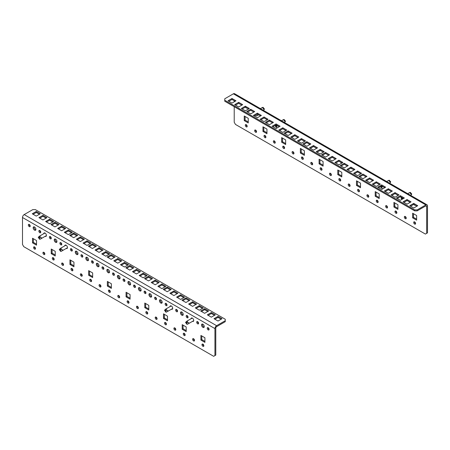 <?xml version="1.0" encoding="UTF-8"?>
<svg xmlns="http://www.w3.org/2000/svg" width="450" height="450" viewBox="0 0 450 450"><rect width="100%" height="100%" fill="white"/><g stroke="black" fill="none" stroke-linecap="round" stroke-linejoin="round"><path stroke-width="0.67" d="M372.583 180.861A1.935 1.119 60 0 1 372.527 180.833A1.935 1.119 60 0 1 371.801 180.169M352.215 168.857A1.935 1.119 60 0 1 351.484 168.683A1.935 1.119 60 0 1 350.865 168.154M341.691 162.782A1.935 1.119 60 0 1 340.959 162.607A1.935 1.119 60 0 1 340.234 161.944M309.848 144.551A1.935 1.119 60 0 1 309.392 144.377A1.935 1.119 60 0 1 308.661 143.713M289.074 132.407A1.935 1.119 60 0 1 288.349 132.227A1.935 1.119 60 0 1 287.961 131.94M267.036 119.891A1.935 1.119 60 0 1 266.574 119.413M246.982 108.107A1.935 1.119 60 0 1 246.257 107.927A1.935 1.119 60 0 1 245.526 107.263M415.35 205.312A1.935 1.119 60 0 1 414.619 205.132A1.935 1.119 60 0 1 413.893 204.469M246.246 124.689A1.339 0.771 -120 0 0 245.576 124.622A1.339 0.771 -120 0 0 245.368 125.696A1.339 0.771 -120 0 0 246.246 126.877A1.339 0.771 -120 0 0 246.915 126.945A1.339 0.771 -120 0 0 247.123 125.871A1.339 0.771 -120 0 0 246.246 124.689M246.144 124.639A1.339 0.771 -120 0 0 247.089 126.388A1.339 0.771 -120 0 0 247.185 126.444M358.504 191.689A1.339 0.771 60 0 1 357.626 190.507A1.339 0.771 60 0 1 357.834 189.433A1.339 0.771 60 0 1 358.504 189.501A1.339 0.771 60 0 1 359.376 190.682A1.339 0.771 60 0 1 359.173 191.756A1.339 0.771 60 0 1 358.504 191.689M359.443 191.256A1.339 0.771 60 0 1 359.342 191.199A1.339 0.771 60 0 1 358.402 189.45M349.149 186.289A1.339 0.771 60 0 1 348.272 185.107A1.339 0.771 60 0 1 348.48 184.033A1.339 0.771 60 0 1 349.149 184.101A1.339 0.771 60 0 1 350.021 185.282A1.339 0.771 60 0 1 349.819 186.351A1.339 0.771 60 0 1 349.149 186.289M350.089 185.85A1.339 0.771 60 0 1 349.988 185.799A1.339 0.771 60 0 1 349.048 184.05M367.858 197.089A1.339 0.771 60 0 1 366.981 195.907A1.339 0.771 60 0 1 367.189 194.833A1.339 0.771 60 0 1 367.858 194.901A1.339 0.771 60 0 1 368.73 196.082A1.339 0.771 60 0 1 368.527 197.156A1.339 0.771 60 0 1 367.858 197.089M368.798 196.656A1.339 0.771 60 0 1 368.696 196.605A1.339 0.771 60 0 1 367.757 194.85M377.213 202.489A1.339 0.771 60 0 1 376.335 201.308A1.339 0.771 60 0 1 376.543 200.239A1.339 0.771 60 0 1 377.213 200.301A1.339 0.771 60 0 1 378.084 201.482A1.339 0.771 60 0 1 377.882 202.556A1.339 0.771 60 0 1 377.213 202.489M378.152 202.056A1.339 0.771 60 0 1 378.056 202.005A1.339 0.771 60 0 1 377.111 200.25M386.567 207.889A1.339 0.771 60 0 1 385.689 206.708A1.339 0.771 60 0 1 385.897 205.639A1.339 0.771 60 0 1 386.567 205.701A1.339 0.771 60 0 1 387.439 206.882A1.339 0.771 60 0 1 387.236 207.956A1.339 0.771 60 0 1 386.567 207.889M387.506 207.456A1.339 0.771 60 0 1 387.411 207.405A1.339 0.771 60 0 1 386.466 205.65M293.017 153.883A1.339 0.771 60 0 1 292.146 152.702A1.339 0.771 60 0 1 292.348 151.627A1.339 0.771 60 0 1 293.017 151.695A1.339 0.771 60 0 1 293.895 152.876A1.339 0.771 60 0 1 293.687 153.945A1.339 0.771 60 0 1 293.017 153.883M293.963 153.444A1.339 0.771 60 0 1 293.861 153.394A1.339 0.771 60 0 1 292.922 151.644M302.372 159.283A1.339 0.771 60 0 1 301.5 158.102A1.339 0.771 60 0 1 301.702 157.028A1.339 0.771 60 0 1 302.372 157.095A1.339 0.771 60 0 1 303.249 158.276A1.339 0.771 60 0 1 303.041 159.351A1.339 0.771 60 0 1 302.372 159.283M303.317 158.85A1.339 0.771 60 0 1 303.216 158.794A1.339 0.771 60 0 1 302.276 157.044M311.726 164.683A1.339 0.771 60 0 1 310.854 163.502A1.339 0.771 60 0 1 311.057 162.428A1.339 0.771 60 0 1 311.726 162.495A1.339 0.771 60 0 1 312.604 163.676A1.339 0.771 60 0 1 312.396 164.751A1.339 0.771 60 0 1 311.726 164.683M312.671 164.25A1.339 0.771 60 0 1 312.57 164.199A1.339 0.771 60 0 1 311.631 162.444M339.795 180.883A1.339 0.771 60 0 1 338.918 179.708A1.339 0.771 60 0 1 339.126 178.633A1.339 0.771 60 0 1 339.795 178.701A1.339 0.771 60 0 1 340.667 179.876A1.339 0.771 60 0 1 340.464 180.951A1.339 0.771 60 0 1 339.795 180.883M340.734 180.45A1.339 0.771 60 0 1 340.633 180.399A1.339 0.771 60 0 1 339.694 178.65M330.441 175.483A1.339 0.771 60 0 1 329.563 174.308A1.339 0.771 60 0 1 329.766 173.233A1.339 0.771 60 0 1 330.441 173.301A1.339 0.771 60 0 1 331.312 174.476A1.339 0.771 60 0 1 331.11 175.551A1.339 0.771 60 0 1 330.441 175.483M331.38 175.05A1.339 0.771 60 0 1 331.279 174.999A1.339 0.771 60 0 1 330.339 173.244M321.081 170.083A1.339 0.771 60 0 1 320.209 168.902A1.339 0.771 60 0 1 320.411 167.833A1.339 0.771 60 0 1 321.081 167.895A1.339 0.771 60 0 1 321.958 169.076A1.339 0.771 60 0 1 321.756 170.151A1.339 0.771 60 0 1 321.081 170.083M322.026 169.65A1.339 0.771 60 0 1 321.924 169.599A1.339 0.771 60 0 1 320.985 167.844M274.309 143.078A1.339 0.771 60 0 1 273.437 141.902A1.339 0.771 60 0 1 273.639 140.828A1.339 0.771 60 0 1 274.309 140.895A1.339 0.771 60 0 1 275.186 142.071A1.339 0.771 60 0 1 274.978 143.145A1.339 0.771 60 0 1 274.309 143.078M275.254 142.644A1.339 0.771 60 0 1 275.153 142.594A1.339 0.771 60 0 1 274.207 140.839M283.663 148.483A1.339 0.771 60 0 1 282.791 147.302A1.339 0.771 60 0 1 282.994 146.227A1.339 0.771 60 0 1 283.663 146.295A1.339 0.771 60 0 1 284.541 147.476A1.339 0.771 60 0 1 284.332 148.545A1.339 0.771 60 0 1 283.663 148.483M284.608 148.044A1.339 0.771 60 0 1 284.507 147.994A1.339 0.771 60 0 1 283.562 146.244M264.954 137.678A1.339 0.771 60 0 1 264.082 136.496A1.339 0.771 60 0 1 264.285 135.428A1.339 0.771 60 0 1 264.954 135.489A1.339 0.771 60 0 1 265.832 136.671A1.339 0.771 60 0 1 265.624 137.745A1.339 0.771 60 0 1 264.954 137.678M265.899 137.244A1.339 0.771 60 0 1 265.798 137.194A1.339 0.771 60 0 1 264.853 135.439M255.6 132.278A1.339 0.771 60 0 1 254.722 131.096A1.339 0.771 60 0 1 254.931 130.022A1.339 0.771 60 0 1 255.6 130.089A1.339 0.771 60 0 1 256.477 131.271A1.339 0.771 60 0 1 256.269 132.345A1.339 0.771 60 0 1 255.6 132.278M256.539 131.844A1.339 0.771 60 0 1 256.444 131.794A1.339 0.771 60 0 1 255.499 130.039M395.921 213.289A1.339 0.771 60 0 1 395.044 212.113A1.339 0.771 60 0 1 395.252 211.039A1.339 0.771 60 0 1 395.921 211.106A1.339 0.771 60 0 1 396.799 212.282A1.339 0.771 60 0 1 396.591 213.356A1.339 0.771 60 0 1 395.921 213.289M396.861 212.856A1.339 0.771 60 0 1 396.765 212.805A1.339 0.771 60 0 1 395.82 211.05M405.276 218.694A1.339 0.771 60 0 1 404.404 217.513A1.339 0.771 60 0 1 404.606 216.439A1.339 0.771 60 0 1 405.276 216.506A1.339 0.771 60 0 1 406.153 217.688A1.339 0.771 60 0 1 405.945 218.756A1.339 0.771 60 0 1 405.276 218.694M406.215 218.256A1.339 0.771 60 0 1 406.119 218.205A1.339 0.771 60 0 1 405.174 216.456M414.63 224.094A1.339 0.771 60 0 1 413.758 222.913A1.339 0.771 60 0 1 413.961 221.839A1.339 0.771 60 0 1 414.63 221.906A1.339 0.771 60 0 1 415.507 223.088A1.339 0.771 60 0 1 415.299 224.162A1.339 0.771 60 0 1 414.63 224.094M415.575 223.661A1.339 0.771 60 0 1 415.474 223.605A1.339 0.771 60 0 1 414.529 221.856M384.345 191.053L388.344 193.365L392.344 191.053L388.344 188.747L384.345 191.053M377.662 187.2L381.662 189.506L385.661 187.2L381.662 184.888L377.662 187.2M391.027 194.912L395.027 197.224L399.026 194.912L395.027 192.606L391.027 194.912M409.736 205.718L413.736 208.024L417.735 205.718L413.736 203.406L409.736 205.718M403.054 201.859L407.053 204.165L411.053 201.859L407.053 199.547L403.054 201.859M396.371 198L400.371 200.306L404.37 198L400.371 195.688L396.371 198M414.664 209.897L417.189 209.897L417.189 210.864L414.664 210.864L414.664 209.897L224.747 100.249L224.747 98.792L233.376 93.808A2.379 1.373 -60 0 1 234.568 93.69L427.005 204.795A2.379 1.373 -60 0 1 427.5 205.886L427.5 232.858L425.396 234.073L235.479 124.431L234.219 122.242L234.219 106.689M417.189 209.897L425.818 204.913A2.379 1.373 -60 0 1 427.005 204.795M372.319 184.112L376.318 186.418L380.317 184.112L376.318 181.806L372.319 184.112M353.61 173.312L357.609 175.618L361.609 173.312L357.609 171L353.61 173.312M334.901 162.506L338.901 164.818L342.894 162.506L338.901 160.2L334.901 162.506M316.192 151.706L320.186 154.013L324.186 151.706L320.186 149.4L316.192 151.706M297.478 140.906L301.478 143.213L305.477 140.906L301.478 138.594L297.478 140.906M278.769 130.101L282.769 132.412L286.768 130.101L282.769 127.794L278.769 130.101M260.061 119.301L264.06 121.607L268.059 119.301L264.06 116.994L260.061 119.301M358.954 176.394L362.953 178.706L366.952 176.394L362.953 174.088L358.954 176.394M340.245 165.594L344.244 167.901L348.244 165.594L344.244 163.288L340.245 165.594M321.536 154.794L325.536 157.101L329.535 154.794L325.536 152.482L321.536 154.794M302.827 143.989L306.827 146.301L310.826 143.989L306.827 141.683L302.827 143.989M284.119 133.189L288.118 135.495L292.112 133.189L288.118 130.882L284.119 133.189M265.41 122.389L269.404 124.695L273.403 122.389L269.404 120.077L265.41 122.389M246.696 111.583L250.695 113.895L254.694 111.583L250.695 109.277L246.696 111.583M365.636 180.253L369.636 182.565L373.635 180.253L369.636 177.947L365.636 180.253M346.928 169.453L350.927 171.759L354.926 169.453L350.927 167.141L346.928 169.453M328.219 158.648L332.218 160.959L336.218 158.648L332.218 156.341L328.219 158.648M309.51 147.847L313.509 150.159L317.503 147.847L313.509 145.541L309.51 147.847M290.801 137.047L294.795 139.354L298.794 137.047L294.795 134.736L290.801 137.047M272.087 126.242L276.086 128.554L280.086 126.242L276.086 123.936L272.087 126.242M253.378 115.442L257.377 117.754L261.377 115.442L257.377 113.136L253.378 115.442M249.351 108.501L245.351 110.807L241.352 108.501L245.351 106.189L249.351 108.501M242.668 104.642L238.669 106.948L234.669 104.642L238.669 102.33L242.668 104.642M235.986 100.783L231.986 103.089L227.987 100.783L231.986 98.477L235.986 100.783M235.513 105.126L238.669 103.303L241.824 105.126M260.533 115.931L257.377 114.109L254.222 115.931M279.248 126.731L276.086 124.909L272.931 126.731M297.956 137.531L294.795 135.709L291.639 137.531M316.665 148.337L313.509 146.514L310.348 148.337M335.374 159.137L332.218 157.314L329.057 159.137M354.082 169.937L350.927 168.114L347.771 169.937M372.791 180.743L369.636 178.914L366.48 180.743M253.851 112.073L250.695 110.25L247.539 112.073M272.565 122.873L269.404 121.05L266.248 122.873M291.274 133.672L288.118 131.85L284.957 133.672M309.983 144.478L306.827 142.656L303.666 144.478M328.691 155.278L325.536 153.456L322.38 155.278M347.4 166.078L344.244 164.256L341.089 166.078M366.109 176.884L362.953 175.061L359.798 176.884M267.216 119.784L264.06 117.962L260.904 119.784M285.924 130.59L282.769 128.767L279.613 130.59M304.639 141.39L301.478 139.567L298.322 141.39M323.348 152.19L320.186 150.368L317.031 152.19M342.056 162.996L338.901 161.173L335.739 162.996M360.765 173.796L357.609 171.973L354.454 173.796M379.474 184.596L376.318 182.773L373.162 184.596M414.664 210.864L224.747 101.222L224.747 100.249M417.189 210.864L425.818 205.886A1.193 0.686 -60 0 1 426.414 205.824A1.193 0.686 -60 0 1 426.656 206.37L426.656 233.347M403.532 198.484L400.371 196.661L397.215 198.484M410.209 202.343L407.053 200.52L403.897 202.343M416.891 206.201L413.736 204.379L410.58 206.201M398.183 195.401L395.027 193.579L391.871 195.401M384.789 187.701A2.976 1.716 -120 0 0 384.812 187.678L381.662 185.861L378.506 187.684M391.5 191.542L388.344 189.72L385.189 191.542M242.196 108.984L245.351 107.162L248.507 108.984M228.831 101.267L231.986 99.444L235.142 101.267M257.377 114.109L257.377 113.136M276.086 124.909L276.086 123.936M294.795 135.709L294.795 134.736M313.509 146.514L313.509 145.541M332.218 157.314L332.218 156.341M350.927 168.114L350.927 167.141M369.636 178.914L369.636 177.947M250.695 110.25L250.695 109.277M269.404 121.05L269.404 120.077M288.118 131.85L288.118 130.882M306.827 142.656L306.827 141.683M325.536 153.456L325.536 152.482M344.244 164.256L344.244 163.288M362.953 175.061L362.953 174.088M264.06 117.962L264.06 116.994M282.769 128.767L282.769 127.794M301.478 139.567L301.478 138.594M320.186 150.368L320.186 149.4M338.901 161.173L338.901 160.2M357.609 171.973L357.609 171M376.318 182.773L376.318 181.806M234.219 100.733L234.219 101.801M320.642 150.632A1.935 1.119 60 0 1 319.978 150.491M248.243 122.929L248.243 118.311L244.249 116.004L244.249 120.617L248.243 122.929M379.209 198.54L375.21 196.234L375.21 191.616L379.209 193.922L379.209 198.54M360.501 187.74L356.501 185.428L356.501 180.816L360.501 183.122L360.501 187.74M397.918 209.34L393.924 207.034L393.924 202.416L397.918 204.727L397.918 209.34M323.083 166.134L319.084 163.828L319.084 159.21L323.083 161.516L323.083 166.134M341.792 176.934L337.793 174.628L337.793 170.01L341.792 172.322L341.792 176.934M285.666 144.529L281.666 142.222L281.666 137.604L285.666 139.916L285.666 144.529M304.374 155.334L300.375 153.023L300.375 148.41L304.374 150.716L304.374 155.334M266.957 133.729L262.957 131.422L262.957 126.804L266.957 129.111L266.957 133.729M416.632 220.146L412.633 217.834L412.633 213.216L416.632 215.528L416.632 220.146M245.087 116.488L245.087 120.133L248.243 121.956M379.209 197.567L376.054 195.744L376.054 192.099M360.501 186.767L357.345 184.944L357.345 181.299M397.918 208.373L394.762 206.55L394.762 202.905M323.083 165.161L319.928 163.339L319.928 159.694M341.792 175.967L338.636 174.144L338.636 170.499M285.666 143.561L282.504 141.739L282.504 138.094M304.374 154.361L301.219 152.539L301.219 148.894M266.957 132.756L263.796 130.933L263.796 127.288M416.632 219.172L413.471 217.35L413.471 213.705M400.371 196.661L400.371 195.688M407.053 200.52L407.053 199.547M413.736 204.379L413.736 203.406M413.471 217.35L412.633 217.834M395.027 193.579L395.027 192.606M381.662 185.861L381.662 184.888M388.344 189.72L388.344 188.747M263.796 130.933L262.957 131.422M301.219 152.539L300.375 153.023M282.504 141.739L281.666 142.222M338.636 174.144L337.793 174.628M319.928 163.339L319.084 163.828M394.762 206.55L393.924 207.034M357.345 184.944L356.501 185.428M376.054 195.744L375.21 196.234M245.351 107.162L245.351 106.189M238.669 103.303L238.669 102.33M231.986 99.444L231.986 98.477M245.087 120.133L244.249 120.617M45.186 236.301A1.935 1.119 -120 0 0 46.029 236.334A1.935 1.119 -120 0 0 46.322 234.782A1.935 1.119 -120 0 0 45.062 233.078A1.935 1.119 -120 0 0 44.094 232.982A1.935 1.119 -120 0 0 43.701 233.724M46.029 235.817A1.935 1.119 -120 0 0 46.35 235.924M55.586 242.314A1.935 1.119 -120 0 0 56.548 242.409A1.935 1.119 -120 0 0 56.846 240.857A1.935 1.119 -120 0 0 55.586 239.153A1.935 1.119 -120 0 0 54.619 239.057A1.935 1.119 -120 0 0 54.321 240.609A1.935 1.119 -120 0 0 55.586 242.314M55.136 238.984A1.935 1.119 -120 0 0 56.424 241.824A1.935 1.119 -120 0 0 56.874 241.999M66.234 248.456A1.935 1.119 -120 0 0 67.072 248.484A1.935 1.119 -120 0 0 67.371 246.932A1.935 1.119 -120 0 0 66.105 245.227A1.935 1.119 -120 0 0 65.138 245.132A1.935 1.119 -120 0 0 64.744 245.874M67.072 247.967A1.935 1.119 -120 0 0 67.399 248.074M76.629 254.464A1.935 1.119 -120 0 0 77.597 254.559A1.935 1.119 -120 0 0 77.895 253.007A1.935 1.119 -120 0 0 76.629 251.303A1.935 1.119 -120 0 0 75.662 251.207A1.935 1.119 -120 0 0 75.364 252.759A1.935 1.119 -120 0 0 76.629 254.464M76.179 251.134A1.935 1.119 -120 0 0 77.473 253.974A1.935 1.119 -120 0 0 77.923 254.149M87.154 260.539A1.935 1.119 -120 0 0 88.121 260.634A1.935 1.119 -120 0 0 88.414 259.082A1.935 1.119 -120 0 0 87.154 257.377A1.935 1.119 -120 0 0 86.186 257.282A1.935 1.119 -120 0 0 85.888 258.834A1.935 1.119 -120 0 0 87.154 260.539M86.704 257.209A1.935 1.119 -120 0 0 87.992 260.055A1.935 1.119 -120 0 0 88.442 260.224M97.672 266.614A1.935 1.119 -120 0 0 98.64 266.709A1.935 1.119 -120 0 0 98.938 265.157A1.935 1.119 -120 0 0 97.672 263.452A1.935 1.119 -120 0 0 96.705 263.357A1.935 1.119 -120 0 0 96.413 264.909A1.935 1.119 -120 0 0 97.672 266.614M97.222 263.284A1.935 1.119 -120 0 0 98.516 266.13A1.935 1.119 -120 0 0 98.966 266.299M108.197 272.689A1.935 1.119 -120 0 0 109.164 272.784A1.935 1.119 -120 0 0 109.462 271.232A1.935 1.119 -120 0 0 108.197 269.528A1.935 1.119 -120 0 0 107.229 269.432A1.935 1.119 -120 0 0 106.931 270.984A1.935 1.119 -120 0 0 108.197 272.689M107.747 269.359A1.935 1.119 -120 0 0 109.041 272.205A1.935 1.119 -120 0 0 109.491 272.374M118.721 278.764A1.935 1.119 -120 0 0 119.689 278.859A1.935 1.119 -120 0 0 119.981 277.312A1.935 1.119 -120 0 0 118.721 275.602A1.935 1.119 -120 0 0 117.754 275.507A1.935 1.119 -120 0 0 117.456 277.059A1.935 1.119 -120 0 0 118.721 278.764M118.271 275.434A1.935 1.119 -120 0 0 119.559 278.28A1.935 1.119 -120 0 0 120.009 278.449M129.246 284.839A1.935 1.119 -120 0 0 130.207 284.934A1.935 1.119 -120 0 0 130.506 283.387A1.935 1.119 -120 0 0 129.246 281.678A1.935 1.119 -120 0 0 128.278 281.582A1.935 1.119 -120 0 0 127.98 283.134A1.935 1.119 -120 0 0 129.246 284.839M128.796 281.509A1.935 1.119 -120 0 0 130.084 284.355A1.935 1.119 -120 0 0 130.534 284.524M139.764 290.914A1.935 1.119 -120 0 0 140.732 291.009A1.935 1.119 -120 0 0 141.03 289.463A1.935 1.119 -120 0 0 139.764 287.758A1.935 1.119 -120 0 0 138.797 287.657A1.935 1.119 -120 0 0 138.504 289.209A1.935 1.119 -120 0 0 139.764 290.914M139.314 287.584A1.935 1.119 -120 0 0 140.608 290.43A1.935 1.119 -120 0 0 141.058 290.599M150.289 296.989A1.935 1.119 -120 0 0 151.256 297.084A1.935 1.119 -120 0 0 151.554 295.537A1.935 1.119 -120 0 0 150.289 293.833A1.935 1.119 -120 0 0 149.321 293.738A1.935 1.119 -120 0 0 149.023 295.284A1.935 1.119 -120 0 0 150.289 296.989M149.839 293.659A1.935 1.119 -120 0 0 151.132 296.505A1.935 1.119 -120 0 0 151.583 296.674M160.813 303.064A1.935 1.119 -120 0 0 161.781 303.159A1.935 1.119 -120 0 0 162.073 301.613A1.935 1.119 -120 0 0 160.813 299.908A1.935 1.119 -120 0 0 159.846 299.812A1.935 1.119 -120 0 0 159.547 301.359A1.935 1.119 -120 0 0 160.813 303.064M160.363 299.734A1.935 1.119 -120 0 0 161.651 302.58A1.935 1.119 -120 0 0 162.101 302.749M171.461 309.206A1.935 1.119 -120 0 0 172.299 309.234A1.935 1.119 -120 0 0 172.597 307.688A1.935 1.119 -120 0 0 171.332 305.983A1.935 1.119 -120 0 0 170.364 305.887A1.935 1.119 -120 0 0 169.971 306.63M172.299 308.723A1.935 1.119 -120 0 0 172.626 308.824M181.856 315.214A1.935 1.119 -120 0 0 182.824 315.309A1.935 1.119 -120 0 0 183.122 313.762A1.935 1.119 -120 0 0 181.856 312.058A1.935 1.119 -120 0 0 180.889 311.963A1.935 1.119 -120 0 0 180.591 313.509A1.935 1.119 -120 0 0 181.856 315.214M181.406 311.884A1.935 1.119 -120 0 0 182.7 314.73A1.935 1.119 -120 0 0 183.15 314.904M192.504 321.356A1.935 1.119 -120 0 0 193.348 321.384A1.935 1.119 -120 0 0 193.641 319.838A1.935 1.119 -120 0 0 192.381 318.133A1.935 1.119 -120 0 0 191.413 318.037A1.935 1.119 -120 0 0 191.019 318.78M193.348 320.873A1.935 1.119 -120 0 0 193.669 320.979M202.905 327.364A1.935 1.119 -120 0 0 203.867 327.459A1.935 1.119 -120 0 0 204.165 325.912A1.935 1.119 -120 0 0 202.905 324.208A1.935 1.119 -120 0 0 201.938 324.113A1.935 1.119 -120 0 0 201.639 325.659A1.935 1.119 -120 0 0 202.905 327.364M202.455 324.034A1.935 1.119 -120 0 0 203.743 326.88A1.935 1.119 -120 0 0 204.193 327.054M50.321 238.787A1.339 0.771 -120 0 0 50.991 238.854A1.339 0.771 -120 0 0 51.199 237.78A1.339 0.771 -120 0 0 50.321 236.604A1.339 0.771 -120 0 0 49.652 236.537A1.339 0.771 -120 0 0 49.449 237.611A1.339 0.771 -120 0 0 50.321 238.787M50.22 236.548A1.339 0.771 -120 0 0 51.165 238.303A1.339 0.771 -120 0 0 51.266 238.354M60.846 244.862A1.339 0.771 -120 0 0 61.515 244.929A1.339 0.771 -120 0 0 61.718 243.855A1.339 0.771 -120 0 0 60.846 242.679A1.339 0.771 -120 0 0 60.176 242.612A1.339 0.771 -120 0 0 59.968 243.686A1.339 0.771 -120 0 0 60.846 244.862M60.744 242.623A1.339 0.771 -120 0 0 61.689 244.378A1.339 0.771 -120 0 0 61.785 244.429M71.37 250.937A1.339 0.771 -120 0 0 72.039 251.004A1.339 0.771 -120 0 0 72.242 249.93A1.339 0.771 -120 0 0 71.37 248.754A1.339 0.771 -120 0 0 70.701 248.687A1.339 0.771 -120 0 0 70.492 249.761A1.339 0.771 -120 0 0 71.37 250.937M71.269 248.698A1.339 0.771 -120 0 0 72.208 250.453A1.339 0.771 -120 0 0 72.309 250.504M81.889 257.017A1.339 0.771 -120 0 0 82.558 257.079A1.339 0.771 -120 0 0 82.766 256.011A1.339 0.771 -120 0 0 81.889 254.829A1.339 0.771 -120 0 0 81.219 254.762A1.339 0.771 -120 0 0 81.017 255.836A1.339 0.771 -120 0 0 81.889 257.017M81.793 254.779A1.339 0.771 -120 0 0 82.733 256.528A1.339 0.771 -120 0 0 82.834 256.579M92.413 263.093A1.339 0.771 -120 0 0 93.082 263.154A1.339 0.771 -120 0 0 93.291 262.086A1.339 0.771 -120 0 0 92.413 260.904A1.339 0.771 -120 0 0 91.744 260.837A1.339 0.771 -120 0 0 91.536 261.911A1.339 0.771 -120 0 0 92.413 263.093M92.312 260.854A1.339 0.771 -120 0 0 93.257 262.603A1.339 0.771 -120 0 0 93.353 262.654M102.938 269.168A1.339 0.771 -120 0 0 103.607 269.229A1.339 0.771 -120 0 0 103.809 268.161A1.339 0.771 -120 0 0 102.938 266.979A1.339 0.771 -120 0 0 102.268 266.912A1.339 0.771 -120 0 0 102.06 267.986A1.339 0.771 -120 0 0 102.938 269.168M102.836 266.929A1.339 0.771 -120 0 0 103.776 268.678A1.339 0.771 -120 0 0 103.877 268.729M113.456 275.243A1.339 0.771 -120 0 0 114.126 275.304A1.339 0.771 -120 0 0 114.334 274.236A1.339 0.771 -120 0 0 113.456 273.054A1.339 0.771 -120 0 0 112.787 272.987A1.339 0.771 -120 0 0 112.584 274.061A1.339 0.771 -120 0 0 113.456 275.243M113.361 273.004A1.339 0.771 -120 0 0 114.3 274.753A1.339 0.771 -120 0 0 114.401 274.804M123.981 281.317A1.339 0.771 -120 0 0 124.65 281.379A1.339 0.771 -120 0 0 124.858 280.311A1.339 0.771 -120 0 0 123.981 279.129A1.339 0.771 -120 0 0 123.311 279.062A1.339 0.771 -120 0 0 123.109 280.136A1.339 0.771 -120 0 0 123.981 281.317M123.879 279.079A1.339 0.771 -120 0 0 124.824 280.828A1.339 0.771 -120 0 0 124.926 280.879M134.505 287.392A1.339 0.771 -120 0 0 135.174 287.46A1.339 0.771 -120 0 0 135.377 286.386A1.339 0.771 -120 0 0 134.505 285.204A1.339 0.771 -120 0 0 133.836 285.137A1.339 0.771 -120 0 0 133.627 286.211A1.339 0.771 -120 0 0 134.505 287.392M134.404 285.154A1.339 0.771 -120 0 0 135.349 286.903A1.339 0.771 -120 0 0 135.444 286.959M145.029 293.468A1.339 0.771 -120 0 0 145.699 293.535A1.339 0.771 -120 0 0 145.901 292.461A1.339 0.771 -120 0 0 145.029 291.279A1.339 0.771 -120 0 0 144.36 291.212A1.339 0.771 -120 0 0 144.152 292.286A1.339 0.771 -120 0 0 145.029 293.468M144.928 291.229A1.339 0.771 -120 0 0 145.868 292.978A1.339 0.771 -120 0 0 145.969 293.034M155.548 299.543A1.339 0.771 -120 0 0 156.218 299.61A1.339 0.771 -120 0 0 156.426 298.536A1.339 0.771 -120 0 0 155.548 297.354A1.339 0.771 -120 0 0 154.879 297.287A1.339 0.771 -120 0 0 154.676 298.361A1.339 0.771 -120 0 0 155.548 299.543M155.453 297.304A1.339 0.771 -120 0 0 156.392 299.053A1.339 0.771 -120 0 0 156.493 299.109M166.072 305.618A1.339 0.771 -120 0 0 166.742 305.685A1.339 0.771 -120 0 0 166.95 304.611A1.339 0.771 -120 0 0 166.072 303.429A1.339 0.771 -120 0 0 165.403 303.362A1.339 0.771 -120 0 0 165.195 304.436A1.339 0.771 -120 0 0 166.072 305.618M165.971 303.379A1.339 0.771 -120 0 0 166.916 305.128A1.339 0.771 -120 0 0 167.012 305.184M176.597 311.692A1.339 0.771 -120 0 0 177.266 311.76A1.339 0.771 -120 0 0 177.469 310.686A1.339 0.771 -120 0 0 176.597 309.504A1.339 0.771 -120 0 0 175.928 309.437A1.339 0.771 -120 0 0 175.719 310.511A1.339 0.771 -120 0 0 176.597 311.692M176.496 309.454A1.339 0.771 -120 0 0 177.435 311.209A1.339 0.771 -120 0 0 177.536 311.259M187.116 317.767A1.339 0.771 -120 0 0 187.785 317.835A1.339 0.771 -120 0 0 187.993 316.761A1.339 0.771 -120 0 0 187.116 315.579A1.339 0.771 -120 0 0 186.446 315.512A1.339 0.771 -120 0 0 186.244 316.586A1.339 0.771 -120 0 0 187.116 317.767M187.02 315.529A1.339 0.771 -120 0 0 187.959 317.284A1.339 0.771 -120 0 0 188.061 317.334M197.64 323.843A1.339 0.771 -120 0 0 198.309 323.91A1.339 0.771 -120 0 0 198.518 322.836A1.339 0.771 -120 0 0 197.64 321.654A1.339 0.771 -120 0 0 196.971 321.587A1.339 0.771 -120 0 0 196.768 322.661A1.339 0.771 -120 0 0 197.64 323.843M197.539 321.604A1.339 0.771 -120 0 0 198.484 323.359A1.339 0.771 -120 0 0 198.585 323.409M208.164 329.918A1.339 0.771 -120 0 0 208.834 329.985A1.339 0.771 -120 0 0 209.036 328.911A1.339 0.771 -120 0 0 208.164 327.729A1.339 0.771 -120 0 0 207.495 327.662A1.339 0.771 -120 0 0 207.287 328.736A1.339 0.771 -120 0 0 208.164 329.918M208.063 327.679A1.339 0.771 -120 0 0 209.008 329.434A1.339 0.771 -120 0 0 209.104 329.484M39.797 232.712A1.339 0.771 -120 0 0 40.472 232.779A1.339 0.771 -120 0 0 40.674 231.705A1.339 0.771 -120 0 0 39.797 230.524A1.339 0.771 -120 0 0 39.127 230.462A1.339 0.771 -120 0 0 38.925 231.536A1.339 0.771 -120 0 0 39.797 232.712M39.701 230.473A1.339 0.771 -120 0 0 40.641 232.228A1.339 0.771 -120 0 0 40.742 232.279M29.278 226.637A1.339 0.771 -120 0 0 29.948 226.704A1.339 0.771 -120 0 0 30.15 225.63A1.339 0.771 -120 0 0 29.278 224.449A1.339 0.771 -120 0 0 28.609 224.387A1.339 0.771 -120 0 0 28.401 225.456A1.339 0.771 -120 0 0 29.278 226.637M29.177 224.398A1.339 0.771 -120 0 0 30.116 226.153A1.339 0.771 -120 0 0 30.218 226.204M34.538 230.164A1.935 1.119 -120 0 0 35.505 230.259A1.935 1.119 -120 0 0 35.803 228.707A1.935 1.119 -120 0 0 34.538 227.002A1.935 1.119 -120 0 0 33.57 226.907A1.935 1.119 -120 0 0 33.272 228.459A1.935 1.119 -120 0 0 34.538 230.164M34.087 226.834A1.935 1.119 -120 0 0 35.381 229.674A1.935 1.119 -120 0 0 35.831 229.849M203.856 345.892A1.339 0.771 60 0 1 203.754 345.842A1.339 0.771 60 0 1 202.815 344.087M202.911 344.137A1.339 0.771 60 0 1 203.788 345.319A1.339 0.771 60 0 1 203.58 346.393A1.339 0.771 60 0 1 202.911 346.326A1.339 0.771 60 0 1 202.039 345.144A1.339 0.771 60 0 1 202.241 344.076A1.339 0.771 60 0 1 202.911 344.137M90.557 279.276A1.339 0.771 -120 0 0 91.496 281.031A1.339 0.771 -120 0 0 91.597 281.081M90.658 281.514A1.339 0.771 -120 0 0 91.328 281.582A1.339 0.771 -120 0 0 91.53 280.507A1.339 0.771 -120 0 0 90.658 279.332A1.339 0.771 -120 0 0 89.989 279.264A1.339 0.771 -120 0 0 89.781 280.339A1.339 0.771 -120 0 0 90.658 281.514M99.911 284.681A1.339 0.771 -120 0 0 100.851 286.431A1.339 0.771 -120 0 0 100.952 286.481M100.013 286.92A1.339 0.771 -120 0 0 100.682 286.982A1.339 0.771 -120 0 0 100.884 285.913A1.339 0.771 -120 0 0 100.013 284.732A1.339 0.771 -120 0 0 99.343 284.664A1.339 0.771 -120 0 0 99.135 285.739A1.339 0.771 -120 0 0 100.013 286.92M81.203 273.876A1.339 0.771 -120 0 0 82.142 275.631A1.339 0.771 -120 0 0 82.243 275.681M81.304 276.114A1.339 0.771 -120 0 0 81.973 276.182A1.339 0.771 -120 0 0 82.176 275.108A1.339 0.771 -120 0 0 81.304 273.926A1.339 0.771 -120 0 0 80.629 273.864A1.339 0.771 -120 0 0 80.426 274.933A1.339 0.771 -120 0 0 81.304 276.114M71.848 268.476A1.339 0.771 -120 0 0 72.788 270.231A1.339 0.771 -120 0 0 72.889 270.281M71.944 270.714A1.339 0.771 -120 0 0 72.619 270.782A1.339 0.771 -120 0 0 72.821 269.707A1.339 0.771 -120 0 0 71.944 268.526A1.339 0.771 -120 0 0 71.274 268.459A1.339 0.771 -120 0 0 71.072 269.533A1.339 0.771 -120 0 0 71.944 270.714M62.494 263.076A1.339 0.771 -120 0 0 63.433 264.825A1.339 0.771 -120 0 0 63.534 264.881M62.589 265.314A1.339 0.771 -120 0 0 63.259 265.382A1.339 0.771 -120 0 0 63.467 264.308A1.339 0.771 -120 0 0 62.589 263.126A1.339 0.771 -120 0 0 61.92 263.059A1.339 0.771 -120 0 0 61.718 264.133A1.339 0.771 -120 0 0 62.589 265.314M156.037 317.087A1.339 0.771 -120 0 0 156.982 318.836A1.339 0.771 -120 0 0 157.078 318.887M156.139 319.326A1.339 0.771 -120 0 0 156.808 319.387A1.339 0.771 -120 0 0 157.016 318.319A1.339 0.771 -120 0 0 156.139 317.137A1.339 0.771 -120 0 0 155.469 317.07A1.339 0.771 -120 0 0 155.267 318.144A1.339 0.771 -120 0 0 156.139 319.326M146.683 311.681A1.339 0.771 -120 0 0 147.628 313.436A1.339 0.771 -120 0 0 147.724 313.487M146.784 313.92A1.339 0.771 -120 0 0 147.454 313.988A1.339 0.771 -120 0 0 147.662 312.913A1.339 0.771 -120 0 0 146.784 311.738A1.339 0.771 -120 0 0 146.115 311.67A1.339 0.771 -120 0 0 145.907 312.744A1.339 0.771 -120 0 0 146.784 313.92M137.329 306.281A1.339 0.771 -120 0 0 138.274 308.036A1.339 0.771 -120 0 0 138.369 308.087M137.43 308.52A1.339 0.771 -120 0 0 138.099 308.588A1.339 0.771 -120 0 0 138.302 307.513A1.339 0.771 -120 0 0 137.43 306.332A1.339 0.771 -120 0 0 136.761 306.27A1.339 0.771 -120 0 0 136.553 307.339A1.339 0.771 -120 0 0 137.43 308.52M109.266 290.081A1.339 0.771 -120 0 0 110.205 291.831A1.339 0.771 -120 0 0 110.306 291.881M109.367 292.32A1.339 0.771 -120 0 0 110.036 292.382A1.339 0.771 -120 0 0 110.239 291.313A1.339 0.771 -120 0 0 109.367 290.132A1.339 0.771 -120 0 0 108.698 290.064A1.339 0.771 -120 0 0 108.489 291.139A1.339 0.771 -120 0 0 109.367 292.32M118.62 295.481A1.339 0.771 -120 0 0 119.559 297.231A1.339 0.771 -120 0 0 119.661 297.287M118.721 297.72A1.339 0.771 -120 0 0 119.391 297.787A1.339 0.771 -120 0 0 119.593 296.713A1.339 0.771 -120 0 0 118.721 295.532A1.339 0.771 -120 0 0 118.052 295.464A1.339 0.771 -120 0 0 117.844 296.539A1.339 0.771 -120 0 0 118.721 297.72M127.974 300.881A1.339 0.771 -120 0 0 128.919 302.636A1.339 0.771 -120 0 0 129.015 302.687M128.076 303.12A1.339 0.771 -120 0 0 128.745 303.188A1.339 0.771 -120 0 0 128.947 302.113A1.339 0.771 -120 0 0 128.076 300.932A1.339 0.771 -120 0 0 127.406 300.864A1.339 0.771 -120 0 0 127.198 301.939A1.339 0.771 -120 0 0 128.076 303.12M174.746 327.887A1.339 0.771 -120 0 0 175.691 329.636A1.339 0.771 -120 0 0 175.792 329.692M174.847 330.126A1.339 0.771 -120 0 0 175.517 330.193A1.339 0.771 -120 0 0 175.725 329.119A1.339 0.771 -120 0 0 174.847 327.938A1.339 0.771 -120 0 0 174.178 327.87A1.339 0.771 -120 0 0 173.976 328.944A1.339 0.771 -120 0 0 174.847 330.126M165.392 322.487A1.339 0.771 -120 0 0 166.337 324.236A1.339 0.771 -120 0 0 166.438 324.287M165.493 324.726A1.339 0.771 -120 0 0 166.162 324.787A1.339 0.771 -120 0 0 166.371 323.719A1.339 0.771 -120 0 0 165.493 322.537A1.339 0.771 -120 0 0 164.824 322.47A1.339 0.771 -120 0 0 164.621 323.544A1.339 0.771 -120 0 0 165.493 324.726M184.101 333.287A1.339 0.771 -120 0 0 185.046 335.042A1.339 0.771 -120 0 0 185.147 335.093M184.202 335.526A1.339 0.771 -120 0 0 184.871 335.593A1.339 0.771 -120 0 0 185.079 334.519A1.339 0.771 -120 0 0 184.202 333.338A1.339 0.771 -120 0 0 183.532 333.27A1.339 0.771 -120 0 0 183.33 334.344A1.339 0.771 -120 0 0 184.202 335.526M193.461 338.687A1.339 0.771 -120 0 0 194.4 340.442A1.339 0.771 -120 0 0 194.501 340.493M193.556 340.926A1.339 0.771 -120 0 0 194.226 340.993A1.339 0.771 -120 0 0 194.434 339.919A1.339 0.771 -120 0 0 193.556 338.738A1.339 0.771 -120 0 0 192.887 338.676A1.339 0.771 -120 0 0 192.684 339.744A1.339 0.771 -120 0 0 193.556 340.926M53.139 257.676A1.339 0.771 -120 0 0 54.079 259.425A1.339 0.771 -120 0 0 54.18 259.481M53.235 259.914A1.339 0.771 -120 0 0 53.904 259.982A1.339 0.771 -120 0 0 54.113 258.907A1.339 0.771 -120 0 0 53.235 257.726A1.339 0.771 -120 0 0 52.566 257.659A1.339 0.771 -120 0 0 52.363 258.733A1.339 0.771 -120 0 0 53.235 259.914M43.785 252.276A1.339 0.771 -120 0 0 44.724 254.025A1.339 0.771 -120 0 0 44.826 254.076M43.881 254.514A1.339 0.771 -120 0 0 44.55 254.576A1.339 0.771 -120 0 0 44.758 253.507A1.339 0.771 -120 0 0 43.881 252.326A1.339 0.771 -120 0 0 43.211 252.259A1.339 0.771 -120 0 0 43.009 253.333A1.339 0.771 -120 0 0 43.881 254.514M34.425 246.87A1.339 0.771 -120 0 0 35.37 248.625A1.339 0.771 -120 0 0 35.471 248.676M34.526 249.109A1.339 0.771 -120 0 0 35.196 249.176A1.339 0.771 -120 0 0 35.404 248.102A1.339 0.771 -120 0 0 34.526 246.926A1.339 0.771 -120 0 0 33.857 246.859A1.339 0.771 -120 0 0 33.654 247.933A1.339 0.771 -120 0 0 34.526 249.109M65.655 228.442L61.656 226.136L57.656 228.442L61.656 230.749L65.655 228.442M72.337 232.301L68.338 229.989L64.339 232.301L68.338 234.607L72.337 232.301M58.973 224.584L54.973 222.278L50.974 224.584L54.973 226.896L58.973 224.584M40.264 213.784L36.264 211.472L32.265 213.784L36.264 216.09L40.264 213.784M46.946 217.643L42.947 215.331L38.947 217.643L42.947 219.949L46.946 217.643M53.629 221.501L49.629 219.189L45.63 221.501L49.629 223.808L53.629 221.501M225.253 320.709L216.624 325.688A2.379 1.373 120 0 0 214.942 328.607L214.942 355.579L215.781 355.095L215.781 328.118A1.193 0.686 120 0 1 216.624 326.661L225.253 321.683L225.253 319.247L35.336 209.604L32.811 209.604L24.182 214.583A2.379 1.373 120 0 0 22.5 217.502L22.5 244.474L23.76 246.662L213.677 356.31L214.942 355.579M77.681 235.389L73.682 233.078L69.683 235.389L73.682 237.696L77.681 235.389M96.39 246.189L92.391 243.877L88.391 246.189L92.391 248.496L96.39 246.189M115.099 256.989L111.099 254.683L107.106 256.989L111.099 259.301L115.099 256.989M133.808 267.789L129.814 265.483L125.814 267.789L129.814 270.101L133.808 267.789M152.522 278.595L148.523 276.283L144.523 278.595L148.523 280.901L152.522 278.595M171.231 289.395L167.231 287.089L163.232 289.395L167.231 291.707L171.231 289.395M189.939 300.195L185.94 297.889L181.941 300.195L185.94 302.507L189.939 300.195M91.046 243.101L87.047 240.795L83.047 243.101L87.047 245.413L91.046 243.101M109.755 253.907L105.756 251.595L101.756 253.907L105.756 256.213L109.755 253.907M128.464 264.707L124.464 262.395L120.465 264.707L124.464 267.013L128.464 264.707M147.172 275.507L143.173 273.201L139.174 275.507L143.173 277.819L147.172 275.507M165.881 286.307L161.882 284.001L157.888 286.307L161.882 288.619L165.881 286.307M184.59 297.113L180.596 294.801L176.597 297.113L180.596 299.419L184.59 297.113M203.304 307.912L199.305 305.606L195.306 307.912L199.305 310.224L203.304 307.912M84.364 239.243L80.364 236.936L76.365 239.243L80.364 241.554L84.364 239.243M103.073 250.048L99.073 247.736L95.074 250.048L99.073 252.354L103.073 250.048M121.781 260.848L117.782 258.542L113.782 260.848L117.782 263.154L121.781 260.848M140.49 271.648L136.491 269.342L132.497 271.648L136.491 273.96L140.49 271.648M159.199 282.454L155.205 280.142L151.206 282.454L155.205 284.76L159.199 282.454M177.913 293.254L173.914 290.947L169.914 293.254L173.914 295.56L177.913 293.254M196.622 304.054L192.623 301.748L188.623 304.054L192.623 306.366L196.622 304.054M200.649 311.001L204.649 308.689L208.648 311.001L204.649 313.307L200.649 311.001M207.332 314.859L211.331 312.548L215.331 314.859L211.331 317.166L207.332 314.859M214.014 318.713L218.014 316.406L222.013 318.713L218.014 321.024L214.014 318.713M208.176 315.343L211.331 313.521L214.487 315.343M195.778 304.543L192.623 302.721L189.467 304.543M177.069 293.738L173.914 291.915L170.752 293.738M158.361 282.938L155.205 281.115L152.044 282.938M139.652 272.137L136.491 270.315L133.335 272.137M120.943 261.332L117.782 259.509L114.626 261.332M102.229 250.532L99.073 248.709L95.918 250.532M83.52 239.732L80.364 237.909L77.209 239.732M202.461 308.402L199.305 306.579L196.149 308.402M183.752 297.596L180.596 295.774L177.435 297.596M165.043 286.796L161.882 284.974L158.726 286.796M146.334 275.996L143.173 274.174L140.017 275.996M127.62 265.191L124.464 263.368L121.309 265.191M108.911 254.391L105.756 252.568L102.6 254.391M90.203 243.591L87.047 241.768L83.891 243.591M189.096 300.684L185.94 298.862L182.784 300.684M170.387 289.884L167.231 288.062L164.076 289.884M151.678 279.079L148.523 277.256L145.361 279.079M132.969 268.279L129.814 266.456L126.653 268.279M114.261 257.479L111.099 255.656L107.944 257.479M95.546 246.673L92.391 244.851L89.235 246.673M76.837 235.873L73.682 234.051L70.526 235.873M52.785 221.985L49.629 220.162L46.468 221.985M46.102 218.126L42.947 216.304L39.791 218.126M39.42 214.268L36.264 212.445L33.109 214.268M58.129 225.073L54.973 223.251L51.818 225.073M71.494 232.785L68.338 230.963L65.183 232.785M64.811 228.926L61.656 227.104L58.5 228.926M201.493 311.484L204.649 309.662L207.804 311.484M214.858 319.202L218.014 317.379L221.169 319.202M192.623 302.721L192.623 301.748M173.914 291.915L173.914 290.947M155.205 281.115L155.205 280.142M136.491 270.315L136.491 269.342M117.782 259.509L117.782 258.542M99.073 248.709L99.073 247.736M80.364 237.909L80.364 236.936M199.305 306.579L199.305 305.606M180.596 295.774L180.596 294.801M161.882 284.974L161.882 284.001M143.173 274.174L143.173 273.201M124.464 263.368L124.464 262.395M105.756 252.568L105.756 251.595M87.047 241.768L87.047 240.795M185.94 298.862L185.94 297.889M167.231 288.062L167.231 287.089M148.523 277.256L148.523 276.283M129.814 266.456L129.814 265.483M111.099 255.656L111.099 254.683M92.391 244.851L92.391 243.877M73.682 234.051L73.682 233.078M44.612 232.909A1.935 1.119 -120 0 0 44.539 233.241M65.655 245.059A1.935 1.119 -120 0 0 65.587 245.391M170.882 305.809A1.935 1.119 -120 0 0 170.814 306.141M191.931 317.959A1.935 1.119 -120 0 0 191.857 318.291M204.913 341.404L201.757 339.581L201.757 335.936M70.791 260.325L70.791 263.97L73.946 265.793M89.499 271.125L89.499 274.776L92.655 276.598M52.082 249.525L52.082 253.17L55.238 254.993M126.917 292.731L126.917 296.376L130.072 298.198M108.208 281.931L108.208 285.576L111.364 287.398M164.334 314.336L164.334 317.981L167.496 319.804M145.626 303.531L145.626 307.176L148.781 308.998M183.043 325.136L183.043 328.781L186.204 330.604M33.367 238.725L33.367 242.37L36.529 244.192M204.913 342.377L200.914 340.071L200.914 335.452L204.913 337.759L204.913 342.377M73.946 266.766L73.946 262.148L69.947 259.841L69.947 264.459L73.946 266.766M92.655 277.566L92.655 272.947L88.656 270.641L88.656 275.259L92.655 277.566M55.238 255.966L55.238 251.347L51.238 249.036L51.238 253.654L55.238 255.966M130.072 299.171L130.072 294.553L126.073 292.247L126.073 296.865L130.072 299.171M111.364 288.371L111.364 283.753L107.364 281.441L107.364 286.059L111.364 288.371M167.496 320.777L167.496 316.159L163.496 313.847L163.496 318.465L167.496 320.777M148.781 309.971L148.781 305.353L144.787 303.047L144.787 307.665L148.781 309.971M186.204 331.577L186.204 326.959L182.205 324.652L182.205 329.271L186.204 331.577M36.529 245.16L36.529 240.547L32.529 238.236L32.529 242.854L36.529 245.16M49.629 220.162L49.629 219.189M42.947 216.304L42.947 215.331M36.264 212.445L36.264 211.472M32.529 242.854L33.367 242.37M54.973 223.251L54.973 222.278M68.338 230.963L68.338 229.989M61.656 227.104L61.656 226.136M182.205 329.271L183.043 328.781M144.787 307.665L145.626 307.176M163.496 318.465L164.334 317.981M107.364 286.059L108.208 285.576M126.073 296.865L126.917 296.376M51.238 253.654L52.082 253.17M88.656 275.259L89.499 274.776M69.947 264.459L70.791 263.97M204.649 309.662L204.649 308.689M211.331 313.521L211.331 312.548M218.014 317.379L218.014 316.406M200.914 340.071L201.757 339.581M410.321 192.426L411.694 193.961L411.57 194.383M410.372 192.398L409.382 192.713L410.051 192.454L409.877 192.926L411.171 194.153L411.171 194.934L410.676 195.368M400.944 196.993A2.976 1.716 -120 0 0 401.884 199.434M403.088 198.231A6.064 3.499 120 0 0 403.088 198.242L403.149 198.399A6.064 4.781 35.1 0 0 403.335 198.596M411.694 193.961L411.171 194.153L411.171 194.934M402.48 199.091A6.064 1.282 158.8 0 1 402.244 199.091L402.053 198.861A6.064 3.499 -60 0 1 402.013 198.506L401.951 198.343A6.064 4.781 -144.9 0 1 401.709 197.961L401.709 197.713A6.064 1.282 -21.2 0 0 401.951 197.708L402.013 197.618A6.064 3.499 -60 0 1 402.013 197.612L401.951 197.708M402.165 197.696L401.709 197.713M402.801 198.067L403.267 198.636M389.278 180.276L390.651 181.811L390.527 182.233M389.329 180.248L388.333 180.562L389.002 180.304L388.834 180.776L390.122 182.002L390.122 182.784L389.627 183.218M382.039 186.081A6.064 3.499 120 0 0 382.039 186.086L382.101 186.249A6.064 4.781 35.1 0 0 382.427 186.581L382.427 186.834A6.064 1.282 158.8 0 1 382.101 186.885L382.039 186.975A6.064 3.499 120 0 0 382.084 187.329L381.892 187.346A6.064 4.781 -144.9 0 1 381.566 187.014L381.442 186.941A6.064 1.282 158.8 0 1 381.201 186.941L381.009 186.705A6.064 3.499 -60 0 1 380.964 186.351L381.741 185.906M380.402 186.593A2.976 1.716 -120 0 0 381.999 188.364A2.976 1.716 -120 0 0 383.186 188.629M383.738 188.308A2.976 1.716 -120 0 0 384.103 187.268M382.489 186.66L382.039 186.975M390.651 181.811L390.122 182.002L390.122 182.784M381.757 185.917L382.449 186.677M263.002 107.37L264.375 108.906L264.251 109.328M263.053 107.342L262.063 107.657L262.733 107.404L262.558 107.871L263.852 109.097L263.852 109.884L263.357 110.312M255.403 115.245A2.976 1.716 -120 0 0 255.724 115.459A2.976 1.716 -120 0 0 257.214 115.611A2.976 1.716 -120 0 0 257.827 114.367M264.375 108.906L263.852 109.097L263.852 109.884M257.214 115.611L258.266 115.003A2.976 1.716 -120 0 0 258.536 114.772M284.046 119.52L285.424 121.056L285.3 121.478M284.096 119.492L283.106 119.807L283.776 119.554L283.607 120.021L284.895 121.247L284.895 122.034L284.4 122.462M276.812 125.325A6.064 3.499 120 0 0 276.812 125.336L276.874 125.499A6.064 4.781 35.1 0 0 277.2 125.826L277.2 126.079A6.064 1.282 158.8 0 1 276.874 126.129L276.812 126.219A6.064 3.499 120 0 0 276.857 126.574L276.666 126.591A6.064 4.781 -144.9 0 1 276.339 126.264L276.21 126.191A6.064 1.282 158.8 0 1 275.968 126.191L275.782 125.955A6.064 3.499 -60 0 1 275.738 125.601L275.676 125.438A6.064 4.781 -144.9 0 1 275.535 125.229M275.023 125.522A2.976 1.716 -120 0 0 276.773 127.614A2.976 1.716 -120 0 0 277.318 127.845M278.803 126.984A2.976 1.716 -120 0 0 278.876 126.517M276.846 126.141L277.256 125.904L276.812 126.219M285.424 121.056L284.895 121.247L284.895 122.034M275.738 125.601L276.514 125.151L277.222 125.921M186.885 322.397L185.574 322.521L186.947 324.309L186.885 322.397M187.014 324.219L187.937 323.989C189.118 323.168 189.118 322.633 187.937 322.391L187.268 321.998L187.442 321.351L186.958 321.126L192.251 318.066M187.442 321.351C187.498 320.788 187.065 320.929 186.148 321.767L186.148 322.549M165.842 310.247L164.531 310.365L165.904 312.154L165.842 310.247M165.966 312.064L166.894 311.839C168.075 311.017 168.075 310.483 166.894 310.241L166.224 309.848L166.393 309.195L165.909 308.976L171.208 305.916M166.393 309.195C166.449 308.638 166.022 308.779 165.105 309.617L165.105 310.399M39.566 237.347L38.256 237.465L39.628 239.254L39.566 237.347M39.696 239.164L40.618 238.939C41.799 238.112 41.799 237.583 40.618 237.336L39.949 236.947L40.123 236.295L39.639 236.07L44.932 233.01M40.123 236.295C40.179 235.738 39.746 235.879 38.829 236.711L38.829 237.499M60.615 249.497L59.304 249.615L60.671 251.404L60.615 249.497M60.739 251.314L61.667 251.089C62.848 250.262 62.848 249.733 61.667 249.486L60.998 249.097L61.166 248.445L60.682 248.22L65.981 245.16M61.166 248.445C61.223 247.888 60.795 248.029 59.878 248.861L59.878 249.649M425.818 204.913L233.376 93.808M426.656 206.37L425.818 205.886M24.182 214.583L216.624 325.688M22.5 217.502L214.942 328.607M409.973 192.662L410.496 192.471M402.992 198.664L402.244 199.091M402.784 198.056L402.013 198.506M402.053 198.861L402.801 198.428M401.951 198.343L402.615 197.955M388.924 180.506L389.452 180.321M382.359 186.559L381.566 187.014M381.442 186.941L382.23 186.486M381.949 186.508L381.201 186.941M381.009 186.705L381.757 186.278M262.654 107.606L263.177 107.415M283.697 119.756L284.22 119.565M277.132 125.803L276.339 126.264M276.21 126.191L277.003 125.73M276.722 125.758L275.968 126.191M275.782 125.955L276.531 125.522M275.676 125.438L276.339 125.055M187.346 321.66L186.823 322.38M187.937 322.391L187.014 322.616M186.148 321.767L185.625 322.487M166.303 309.51L165.78 310.23M166.894 310.241L165.966 310.466M165.105 309.617L164.576 310.337M40.027 236.604L39.504 237.33M40.618 237.336L39.696 237.566M38.829 236.711L38.306 237.437M61.076 248.754L60.547 249.48M61.667 249.486L60.739 249.716M59.878 248.861L59.349 249.587M409.539 192.617L407.728 193.663M411.744 194.186L411.502 194.563M388.496 180.467L386.679 181.513M382.483 186.654L382.072 186.891M390.696 182.036L390.454 182.407M262.221 107.561L260.409 108.608M264.426 109.131L264.184 109.508M283.264 119.711L281.452 120.763M285.469 121.281L285.227 121.657M187.779 324.084L193.742 320.642M186.947 324.309L187.318 324.287M185.574 322.521L185.816 322.144M166.736 311.934L172.699 308.492M165.904 312.154L166.275 312.137M164.531 310.365L164.773 309.994M40.461 239.034L46.423 235.592M39.628 239.254L39.999 239.237M38.256 237.465L38.498 237.088M61.504 251.184L67.466 247.742M60.671 251.404L61.048 251.387M59.304 249.615L59.546 249.238"/></g></svg>
